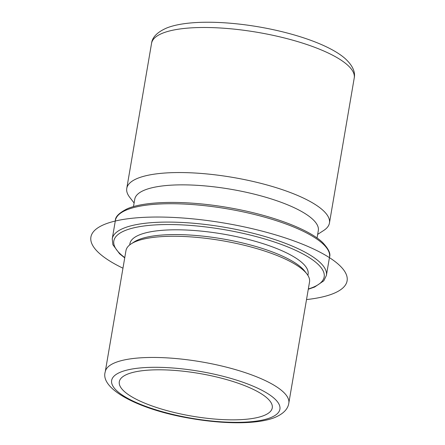 <?xml version="1.0" encoding="UTF-8"?>
<svg xmlns="http://www.w3.org/2000/svg" width="445" height="445" viewBox="0 0 445 445"><rect width="100%" height="100%" fill="white"/><g stroke="black" fill="none" stroke-linecap="round" stroke-linejoin="round"><path stroke-width="0.67" d="M199.894 373.566A77.591 21.649 -170.3 0 0 119.299 381.749A77.591 21.649 -170.3 0 0 191.662 416.081A77.591 21.649 -170.3 0 0 272.262 407.898A77.591 21.649 -170.3 0 0 199.894 373.566M288.811 403.164L309.525 281.98A93.111 25.977 -170.3 0 0 306.839 273.864A93.111 25.977 -170.3 0 0 222.689 240.784A93.111 25.977 -170.3 0 0 131.203 243.843A93.111 25.977 -170.3 0 0 125.968 250.607L105.254 371.792C99.658 389.164 139.658 410.001 191.183 418.506C224.514 424.246 257.177 424.38 274.32 417.694C283.12 414.056 287.948 409.211 288.811 403.164A93.111 25.977 -170.3 0 0 201.974 361.969A93.111 25.977 -170.3 0 0 105.254 371.792M306.839 273.864L304.68 271.077A90.396 25.22 -170.3 0 0 222.984 238.959A90.396 25.22 -170.3 0 0 134.162 241.93L131.203 243.843M307.901 275.388L308.107 274.181A90.396 25.22 -170.3 0 0 223.802 234.187A90.396 25.22 -170.3 0 0 129.901 243.721L129.695 244.922M317.046 237.986L318.314 230.571A93.111 25.977 -170.3 0 0 231.478 189.375A93.111 25.977 -170.3 0 0 134.757 199.193L133.489 206.614M134.106 202.998L129.734 197.341A102.806 28.68 9.7 0 1 126.769 188.38A102.806 28.68 9.7 0 1 233.564 177.538A102.806 28.68 9.7 0 1 329.445 223.023A102.806 28.68 9.7 0 1 323.671 230.493L317.663 234.37M306.522 299.574A129.968 36.262 -170.3 0 0 286.458 238.309A129.968 36.262 -170.3 0 0 120.918 219.852A129.968 36.262 -170.3 0 0 122.965 268.196M151.561 43.326C152.268 37.208 157.33 32.09 166.747 27.979C185.482 20.459 222.016 20.537 259.263 26.961C296.209 33.358 330.168 45.334 345.142 58.562C352.501 65.382 355.533 71.851 354.237 77.97A102.806 28.68 -170.3 0 0 258.356 32.479A102.806 28.68 -170.3 0 0 151.561 43.326L126.769 188.38M191.25 418.205A85.351 23.813 -170.3 0 0 279.883 409.35A85.351 23.813 -170.3 0 0 200.306 371.442A85.351 23.813 -170.3 0 0 111.673 380.297A85.351 23.813 -170.3 0 0 191.25 418.205M115.383 220.447C115.238 216.76 119.16 212.888 127.142 208.833C145.532 200.684 186.9 200.333 228.446 207.615C269.692 214.635 307.979 228.613 322.408 242.291C328.505 248.727 330.88 253.65 329.534 257.054A108.63 30.305 -170.3 0 0 228.218 208.994A108.63 30.305 -170.3 0 0 115.383 220.447L112.246 238.809L112.885 244.728L119.583 253.772L124.728 257.877M308.335 288.961A106.689 29.765 -170.3 0 0 224.664 229.72A106.689 29.765 -170.3 0 0 124.778 257.588M329.534 257.054L326.391 275.416A108.63 30.305 -170.3 0 0 225.081 227.356A108.63 30.305 -170.3 0 0 112.246 238.809M354.237 77.97L329.445 223.023M308.285 289.256L314.632 287.036L323.793 280.823L326.391 275.416"/></g></svg>
